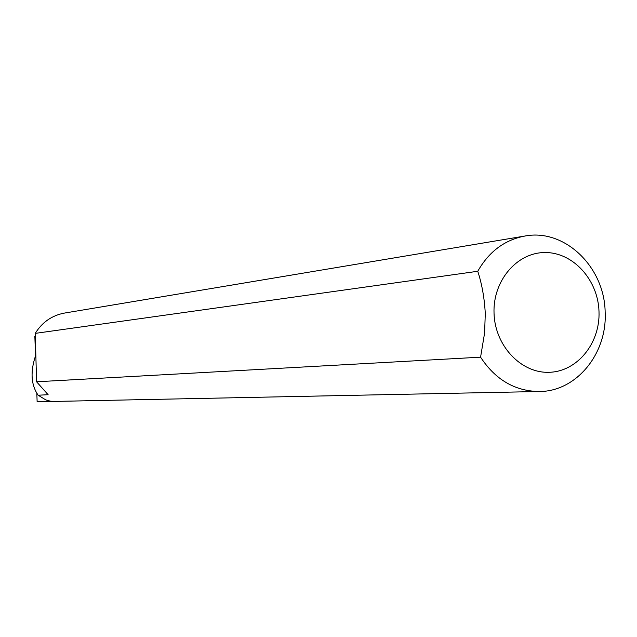 <?xml version="1.0" encoding="UTF-8"?>
<svg xmlns="http://www.w3.org/2000/svg" width="637" height="637" viewBox="0 0 637 637"><rect width="100%" height="100%" fill="white"/><g stroke="black" fill="none" stroke-linecap="round" stroke-linejoin="round"><path stroke-width="0.96" d="M525.135 235.993C504.775 239.775 488.985 251.527 477.758 271.274C481.946 284.046 484.454 298.156 485.283 313.603L484.598 332.992L480.577 357.174C495.411 379.708 514.943 391.158 539.181 391.516C576.278 391.683 607.34 353.646 605.15 312.21C604.624 267.086 564.828 228.46 525.135 235.993L64.6 313.054C51.995 315.379 42.217 322.155 35.25 333.374L36.572 381.778L48.117 394.709L38.148 395.219L45.816 399.925L50.458 401.191L54.129 401.437M494.033 313.213C494.885 345.66 521.01 373.386 549.094 372.295C577.194 371.69 600.293 343.2 599.003 311.573C598.127 279.93 573.141 252.276 545.073 252.547C516.997 252.34 492.759 280.766 494.033 313.213M53.739 401.437L37.129 401.78L36.827 393.061M35.25 333.374L477.758 271.274M480.577 357.174L36.572 381.778M35.338 336.471L34.852 336.368L35.521 355.621M38.148 395.219C30.918 384.708 30.146 371.283 35.847 354.952M46.907 393.547L48.093 394.9M53.93 401.437L539.181 391.516"/></g></svg>
